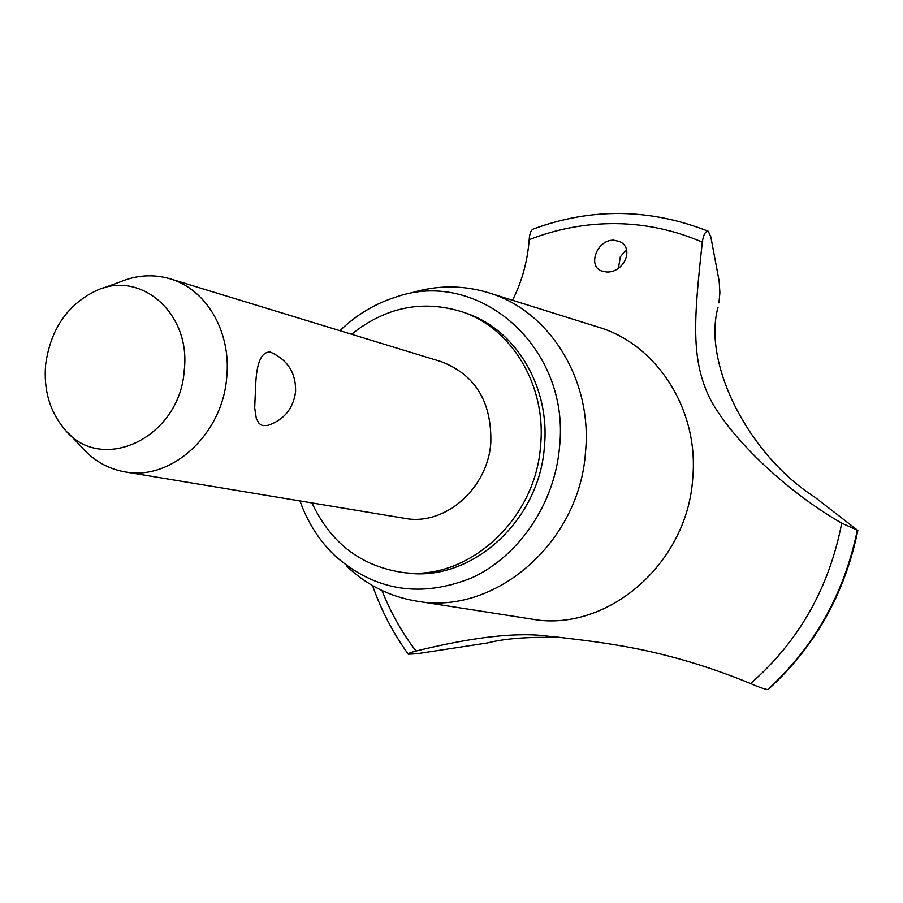 <?xml version="1.0" encoding="UTF-8"?>
<svg xmlns="http://www.w3.org/2000/svg" width="903" height="903" viewBox="0 0 903 903"><rect width="100%" height="100%" fill="white"/><g stroke="black" fill="none" stroke-linecap="round" stroke-linejoin="round"><path stroke-width="1.35" d="M311.986 502.937C330.554 542.658 360.432 565.775 401.621 572.288L405.853 572.807C470.632 582.672 539.452 521.494 544.419 446.477C550.266 387.116 516.042 330.001 466.727 313.443L462.708 312.02C422.92 299.525 385.874 306.941 351.572 334.257M401.621 572.288C466.569 582.187 535.603 520.783 540.592 445.495C546.473 385.92 512.159 328.613 462.708 312.02M102.321 288.429L120.02 281.939C136.782 274.986 153.499 273.959 170.182 278.835L441.42 361.708C475.339 374.824 491.808 401.846 490.814 442.786C487.733 488.918 444.513 526.201 404.668 518.322L124.874 471.863C107.762 468.815 93.257 460.451 81.338 446.771L68.368 433.079M268.202 425.336L263.044 425.618L260.899 424.794L259.026 423.315L256.328 418.529L254.691 407.806L255.696 384.836C256.599 362.724 261.385 351.798 270.065 352.046L271.081 352.384C288.001 360.207 296.161 373.39 295.574 391.947C293.227 408.596 284.106 419.726 268.202 425.336M170.182 278.835C206.415 289.163 231.608 332.304 226.698 377.691C222.398 434.648 171.13 481.141 124.874 471.863M45.647 364.541C43.525 389.599 49.586 410.854 63.831 428.282C99.996 475.407 179.911 438.689 184.212 370.467C191.289 313.713 140.8 269.523 96.113 290.698C67.432 304.661 50.602 329.268 45.647 364.541M299.977 500.939C307.573 522.329 319.21 540.581 334.878 555.706C375.117 591.104 420.945 598.407 472.371 577.593C519.417 555.661 554.634 503.513 559.51 447.301C570.73 347.316 478.556 267.469 395.548 297.177C374.801 303.758 356.256 314.933 339.934 330.701M346.887 566.384C366.494 584.93 389.441 596.454 415.752 600.969C493.794 616.331 579.681 543.267 585.516 451.918C592.639 379.384 548.99 310.226 488.117 292.617C462.562 284.964 436.871 285.077 411.057 292.967M415.752 600.969L538.357 620.135C611.771 628.815 687.578 561.113 692.714 478.5C699.261 409.883 656.831 344.111 597.865 326.999L488.117 292.617M613.724 240.164L619.684 241.541C634.922 248.494 623.634 273.056 606.579 271.995L601.251 270.877C587.684 265.933 596.68 239.746 613.724 240.164M563.754 637.676C530.941 636.513 505.511 638.274 487.473 642.947L416.904 653.738L408.303 654.212C408.201 653.445 410.763 652.395 415.99 651.04C473.894 636.762 518.243 631.863 549.058 636.333L556.271 636.942C600.732 642.496 663.141 647.643 750.562 683.537C798.703 641.627 829.089 588.158 841.731 523.13C786.197 491.334 731.012 438.486 710.085 398.878C690.626 359.315 693.899 319.29 702.297 242.139C674.462 230.152 645.622 223.978 615.778 223.628C585.957 223.425 557.095 228.775 529.192 239.679C527.465 261.565 521.9 281.759 512.498 300.259M750.562 683.537C758.227 686.923 763.893 688.933 767.573 689.576L768.182 689.474C814.788 647.158 844.677 594.163 857.85 530.467L841.731 523.13M717.998 307.347C702.353 363.503 748.497 454.74 814.709 497.09L857.85 530.467M626.479 249.578L620.305 256.858L618.431 268.247M702.297 242.139C703.471 234.611 705.446 230.976 708.223 231.236L710.819 236.868L719.138 281.047L719.894 292.775L718.935 302.9M708.223 231.236C649.765 208.322 591.375 207.611 533.086 229.114C530.874 230.299 529.576 233.821 529.192 239.679M381.992 590.528C390.604 612.392 401.937 632.563 415.99 651.04M767.64 689.576C814.201 647.282 844.091 594.242 857.319 530.456M767.573 689.576C814.134 647.27 844.023 594.23 857.252 530.433M372.589 585.629C381.213 610.338 393.11 633.184 408.28 654.167"/></g></svg>
